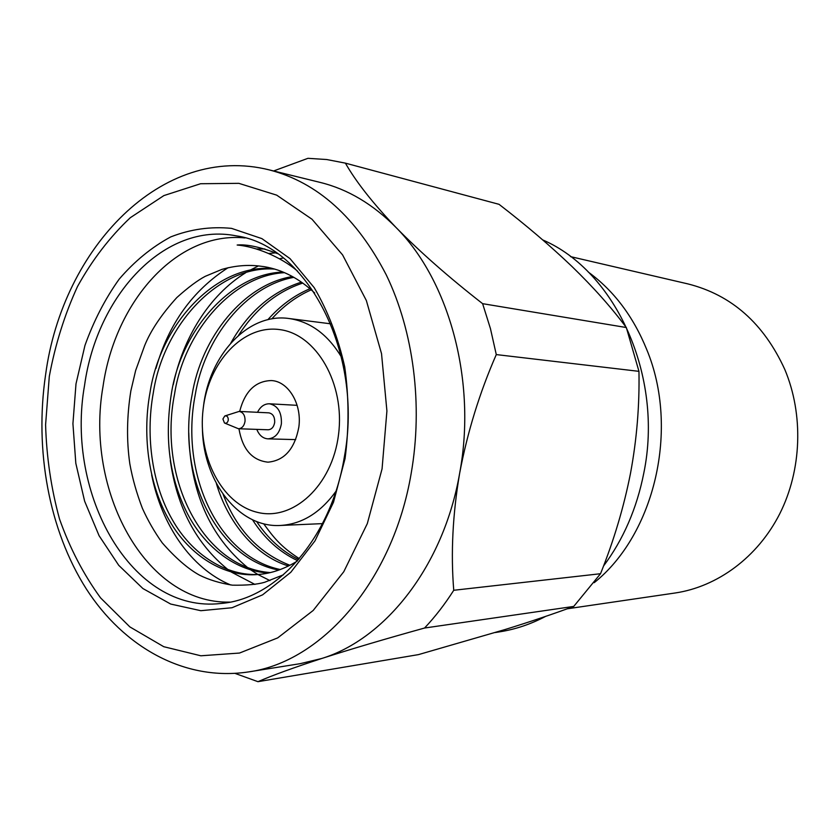 <?xml version="1.0" encoding="UTF-8"?>
<svg xmlns="http://www.w3.org/2000/svg" width="840" height="840" viewBox="0 0 840 840"><rect width="100%" height="100%" fill="white"/><g stroke="black" fill="none" stroke-linecap="round" stroke-linejoin="round"><path stroke-width="1.26" d="M75.999 383.849L84.956 345.45C93.692 321.006 105.073 298.925 119.123 279.206C134.495 261.282 151.694 247.18 170.72 236.912C190.47 229.184 210.746 226.338 231.546 228.375L261.901 238.623L290.02 258.615L314.202 287.658C327.915 311.084 338.09 337.481 344.715 366.849C348.999 397.215 349.115 427.802 345.062 458.598L333.491 502.257L314.99 540.865L290.829 572.25L262.595 594.846L232.019 607.74L200.844 610.701L170.667 604.044L142.905 588.546L118.745 565.331L99.089 535.71L84.63 501.197L75.82 463.312L72.922 423.665L75.999 383.849M344.295 457.223C364.046 353.052 307.146 245.48 236.187 235.851C164.703 221.645 97.083 295.05 84.578 385.214C65.121 494.519 131.87 613.956 220.93 603.466C276.423 599.183 331.076 538.335 344.295 457.223M267.845 319.715C280.266 305.644 294.315 295.312 309.971 288.729M297.591 560.648C279.405 552.038 264.369 538.409 252.494 519.74M230.864 342.972C248.451 311.829 271.971 291.543 301.445 282.125M288.498 566.002C254.835 555.723 227.504 521.84 216.353 483.42M278.806 570.077C216.017 558.296 176.505 475.23 192.066 395C201.243 337.302 243.841 284.214 292.488 276.56M268.737 572.933C236.953 571.62 205.275 547.953 187.719 514.174C169.691 479.084 164.241 438.953 171.371 393.781C180.999 330.593 230.748 273.641 283.08 272.066M297.077 561.225C284.204 569.079 271.257 573.51 258.237 574.497C224.921 577.668 189.483 555.954 169.376 520.475C149.709 486.864 141.708 438.155 150.024 392.511C160.335 323.62 216.857 263.288 273.21 268.663M277.505 253.628C260.159 246.992 246.708 244.125 237.164 245.028C255.203 246.488 280.56 256.62 297.591 271.142M256.473 248.987L264.841 248.966M230.748 584.997C190.669 568.312 161.574 524.601 151.662 474.947M155.978 368.413C168.546 324.062 192.602 290.483 228.144 267.677M268.727 253.502L275.667 252.829M254.94 584.42L231.378 572.093M228.312 569.877C196.297 544.005 176.957 507.549 170.299 460.488M173.261 384.709C182.868 338.52 208.803 295.481 245.837 272.643M249.69 270.385L258.447 265.923M279.416 258.793L283.332 257.985M269.966 580.608L257.943 574.529M257.817 574.455L250.887 569.972M247.674 567.62C209.769 536.371 190.134 491.442 188.769 432.842M299.313 558.653C281.106 546.893 273.987 537.999 263.666 523.75M264.464 266.721L258.867 265.976C246.823 264.653 234.497 265.797 221.886 269.399L205.265 276.318C197.652 280.308 188.171 287.395 176.831 297.56C161.343 314.643 150.591 330.719 144.564 345.807L135.639 370.545L130.872 390.8C126.819 416.136 126.473 440.475 129.833 463.827C132.489 478.632 136.71 493.542 142.485 508.536C147.882 520.485 154.455 531.909 162.204 542.808C175.613 558.075 188.076 568.869 199.584 575.19C208.792 579.789 219.734 583.118 232.417 585.175C246.582 585.407 257.324 584.441 264.653 582.278L283.479 574.78M274.754 269.105C219.02 264.863 163.527 324.702 153.321 392.711C145.078 437.829 152.911 486.108 172.21 519.509C191.909 554.747 226.81 576.807 259.875 574.35M284.55 272.675C232.796 275.237 184.107 331.632 174.573 393.971C157.595 479.189 203.511 567.851 270.291 572.575M293.885 277.347C245.795 285.842 204.288 338.289 195.163 395.189C179.844 474.537 218.285 556.605 280.308 569.53M223.115 494.372C236.649 529.567 258.92 553.203 289.937 565.278M302.768 283.07C276.895 291.596 255.486 309.026 238.529 335.36M256.63 521.514C267.876 538.524 281.852 551.198 298.557 559.534M311.241 289.832C296.646 296.237 283.479 305.928 271.75 318.906M245.039 237.941C176.873 230.979 115.101 301.34 103.037 386.348C84.672 490.203 145.121 604.107 229.929 602.112M314.695 293.013C299.355 278.544 282.587 269.776 264.38 266.7L258.867 265.976M273.619 170.961L307.944 158.319L326.697 159.527L345.408 163.139C356.024 181.808 372.907 203.259 396.05 227.504C419.937 251.895 448.791 277.274 482.622 303.671L490.434 328.577L496.282 354.585C479.608 392.669 467.397 432.264 459.638 473.351C452.687 514.227 450.723 553.203 453.747 590.279C444.885 604.212 435.151 616.801 424.557 628.026C385.024 638.999 350.731 649.163 321.668 658.508C293.612 667.663 272.381 675.392 257.954 681.681L235.095 673.418M269.419 169.932L320.292 182.448C347.802 189.21 373.055 204.225 396.05 227.504C449.411 280.959 476.879 381.538 459.638 473.351C443.667 565.625 385.718 638.957 321.668 658.508L300.31 663.653L248.588 671.905C321.457 662.12 393.005 581.301 411.18 473.393C423.129 405.048 413.574 331.38 386.284 274.921C356.486 217.445 317.531 182.448 269.419 169.932C161.941 142.874 62.454 248.262 45.644 374.43M257.954 681.681L418.478 654.612L505.187 629.496C531.08 621.464 553.928 613.767 573.741 606.417L600.526 573.72C613.841 540.603 623.847 507.098 630.525 473.193C636.783 439.425 639.597 405.479 638.957 371.343L626.325 327.526C611.436 307.524 593.355 287.217 572.082 266.595C550.515 245.984 526.166 225.225 499.044 204.33L345.408 163.139M496.282 354.585L638.957 371.343M626.325 327.526L482.622 303.671M424.557 628.026L573.741 606.417M600.526 573.72L453.747 590.279M542.776 239.946C615.437 271.12 663.915 375.889 643.787 473.172C636.794 508.494 623.364 539.458 603.498 566.076M545.611 616.392C530.827 624.162 515.644 629.286 500.052 631.775L495.243 632.541M203.154 408.923C197.295 455.826 221.466 503.822 257.26 512.316C292.94 521.545 332.346 485.636 338.52 434.606C345.24 383.67 316.323 334.047 279.709 329.606C243.17 324.408 208.52 361.945 203.154 408.923M335.864 491.421C320.344 512.82 301.844 524.17 280.371 525.462C239.159 527.971 203.858 482.496 202.44 430.185M238.959 428.768C242.477 449.284 252.147 460.415 267.971 462.168C284.435 460.635 294.725 448.938 298.841 427.077C302.117 404.082 288.33 381.213 271.362 380.562C255.444 380.993 244.892 391.282 239.684 411.432M203.396 407.001C209.15 354.984 248.094 312.585 288.96 318.507C310.254 321.573 327.747 334.415 341.439 357.031M222.915 419.013L224.459 422.982C226.391 423.696 227.672 422.719 228.291 420.053C228.239 416.861 227.052 415.506 224.753 416L222.915 419.013M225.298 415.81L239.179 411.411C243.285 412.272 245.238 415.558 245.039 421.281C244.167 425.995 241.972 428.484 238.455 428.747L224.984 423.213M239.179 411.411L268.853 412.85C272.927 413.69 274.869 416.903 274.669 422.489C273.808 427.088 271.635 429.513 268.149 429.776L238.455 428.747M257.523 412.304C260.379 406.602 264.327 403.767 269.399 403.788C277.798 405.562 281.799 412.219 281.389 423.769C279.615 433.251 275.131 438.281 267.939 438.858C262.889 438.459 259.182 435.298 256.82 429.387M588.347 272.108C613.872 290.745 633.36 316.617 646.8 349.713C679.602 428.652 654.78 534.261 594.195 582.676M567.189 608.811L675.056 593.009C717.339 586.793 757.659 557.34 779.793 513.692C801.78 469.991 803.712 414.645 784.854 369.59C763.802 323.431 731.482 294.871 687.887 283.899L570.528 256.62M49.298 376.425L45.591 424.767C46.547 457.254 51.198 488.681 59.535 519.067C69.909 548.31 83.591 574.581 100.569 597.88L129.864 626.903L163.758 646.706L200.865 655.788L239.505 653.048L277.694 637.896L313.205 610.449L343.791 571.715L367.311 523.604L382.064 468.878L386.915 410.981L381.528 353.64L366.356 300.542L342.594 254.909L312.007 219.24L276.685 195.143L238.844 183.341L200.613 183.729L163.884 195.584L130.305 217.707C109.862 236.964 92.253 259.896 77.501 286.514C64.596 314.675 55.199 344.642 49.298 376.425M45.559 374.976C34.503 450.062 48.877 529.851 86.173 588.714C123.627 647.083 184.643 681.639 248.588 671.905M322.507 523.625L280.371 525.462M330.803 323.831L288.96 318.507M295.701 439.614L267.939 438.858M297.129 405.332L269.399 403.788"/></g></svg>
